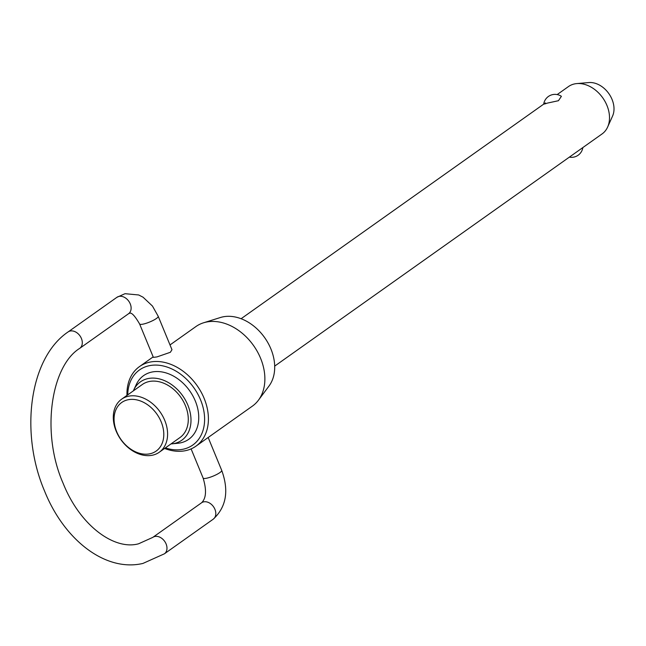 <?xml version="1.0" encoding="UTF-8"?>
<svg xmlns="http://www.w3.org/2000/svg" width="646" height="646" viewBox="0 0 646 646"><rect width="100%" height="100%" fill="white"/><g stroke="black" fill="none" stroke-linecap="round" stroke-linejoin="round"><path stroke-width="0.97" d="M274.695 366.104L602.064 133.94A29.038 21.439 -125.3 0 0 607.636 127.044A29.038 21.439 -125.3 0 0 602.75 97.853A29.038 21.439 -125.3 0 0 576.821 83.584A29.038 21.439 -125.3 0 0 574.423 83.948A29.038 21.439 -125.3 0 0 568.464 86.564L557.175 94.574M241.095 318.728L543.698 104.135A11.434 11.434 0 0 1 561.398 96.319L558.443 100.711L547.412 103.102C543.278 104.499 542.624 104.442 545.458 102.94M159.255 452.248L179.951 437.568A32.526 24.007 -125.3 0 0 183.327 401.295A32.526 24.007 -125.3 0 0 149 381.576A32.526 24.007 -125.3 0 0 142.322 384.507L121.626 399.188A32.526 24.007 54.7 0 1 128.304 396.256A32.526 24.007 54.7 0 1 162.631 415.976A32.526 24.007 54.7 0 1 159.255 452.248A32.526 24.007 54.7 0 1 152.585 455.172A32.526 24.007 54.7 0 1 118.25 435.452A32.526 24.007 54.7 0 1 121.626 399.188M133.69 390.095L136.233 384.62A39.026 28.812 54.7 0 1 151.6 372.112A39.026 28.812 54.7 0 1 195.318 401.021A39.026 28.812 54.7 0 1 180.743 442.817A39.026 28.812 54.7 0 1 177.828 443.277L171.82 443.867A35.78 26.413 -125.3 0 0 174.493 443.439A35.78 26.413 -125.3 0 0 187.857 405.123A35.78 26.413 -125.3 0 0 147.781 378.629A35.78 26.413 -125.3 0 0 133.69 390.095A35.78 26.413 -125.3 0 0 133.351 390.87M165.368 447.912A46.044 33.988 -125.3 0 0 183.359 449.172A46.044 33.988 -125.3 0 0 200.559 399.858A46.044 33.988 -125.3 0 0 148.984 365.765A46.044 33.988 -125.3 0 0 127.73 394.851M126.971 395.392A48.789 36.014 54.7 0 1 139.463 366.605A48.789 36.014 54.7 0 1 149.468 362.204A48.789 36.014 54.7 0 1 200.971 391.783A48.789 36.014 54.7 0 1 195.908 446.192A48.789 36.014 54.7 0 1 185.895 450.585A48.789 36.014 54.7 0 1 164.601 448.453M127.811 399.809A29.781 21.98 -125.3 0 0 116.692 431.706A29.781 21.98 -125.3 0 0 150.05 453.758A29.781 21.98 -125.3 0 0 161.177 421.862A29.781 21.98 -125.3 0 0 127.811 399.809M576.821 83.584L588.821 82.559A22.384 16.521 54.7 0 1 608.807 93.557A22.384 16.521 54.7 0 1 612.57 116.054L607.636 127.044M203.538 322.798L220.399 317.517A43.185 31.88 54.7 0 1 222.523 316.952A43.185 31.88 54.7 0 1 265.474 338.819A43.185 31.88 54.7 0 1 268.994 386.042L258.432 400.205A48.789 36.014 -125.3 0 0 254.459 346.862A48.789 36.014 -125.3 0 0 205.937 322.16A48.789 36.014 -125.3 0 0 203.538 322.798A48.789 36.014 -125.3 0 0 195.932 326.553L170.011 344.932M195.908 446.192L252.376 406.14A48.789 36.014 -125.3 0 0 258.432 400.205M171.973 349.704L170.358 352.288L156.921 356.923L153.377 357.367L139.609 323.977A10.061 2.019 -22.4 0 0 143.372 324.066A10.061 2.019 -22.4 0 0 153.465 320.255A10.061 2.019 -22.4 0 0 158.213 316.306L171.973 349.704M170.98 443.931A35.78 26.413 -125.3 0 0 171.82 443.867M208.165 437.495L221.723 470.401A10.061 2.019 157.6 0 1 216.975 474.342A10.061 2.019 157.6 0 1 206.89 478.161A10.061 2.019 157.6 0 1 203.119 478.064L191.103 448.897M152.763 537.399L201.584 502.774A10.061 7.429 54.7 0 1 203.651 501.869A10.061 7.429 54.7 0 1 214.924 509.314A10.061 7.429 54.7 0 1 213.228 519.19L164.407 553.808A10.061 7.429 -125.3 0 0 166.095 543.94A10.061 7.429 -125.3 0 0 154.83 536.487A10.061 7.429 -125.3 0 0 152.763 537.399L138.567 543.795C114.552 550.481 80.12 526.005 63.13 483.305C40.755 432.545 51.107 366.048 79.724 348.356A10.061 7.429 -125.3 0 0 81.42 338.488A10.061 7.429 -125.3 0 0 70.148 331.035A10.061 7.429 -125.3 0 0 68.08 331.939C29.175 358.207 19.751 432.982 44.534 490.968C64.002 539.709 105.241 572.267 142.911 563.441L164.407 553.808M158.213 316.306L152.464 306.067L143.065 297.208L138.704 294.972L125.009 293.696L116.902 297.322A10.061 7.429 54.7 0 1 118.969 296.409A10.061 7.429 54.7 0 1 130.242 303.862A10.061 7.429 54.7 0 1 128.546 313.73L79.724 348.356M221.723 470.401C229.12 490.807 226.294 507.07 213.228 519.19M139.609 323.977C134.764 315.619 131.348 312.083 129.361 313.342L128.546 313.73M116.902 297.322L68.08 331.939M569.368 157.123A11.434 11.434 0 0 0 582.845 147.571M201.584 502.774C206.219 498.3 206.736 490.064 203.119 478.064M153.175 356.875L139.463 366.605"/></g></svg>

